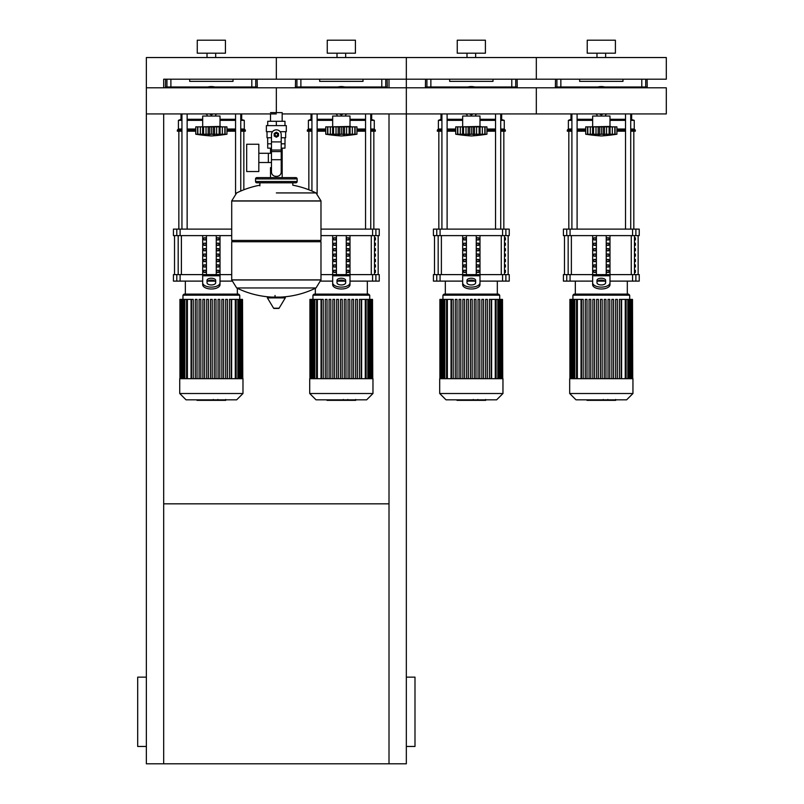 <?xml version="1.0" encoding="UTF-8"?>
<svg xmlns="http://www.w3.org/2000/svg" width="804" height="804" viewBox="0 0 804 804"><rect width="100%" height="100%" fill="white"/><g stroke="black" fill="none" stroke-linecap="round" stroke-linejoin="round"><path stroke-width="1.21" d="M146.358 746.464L137.695 746.464L137.695 677.139L146.358 677.139M406.332 746.464L414.995 746.464L414.995 677.139L406.332 677.139M389.005 113.927L389.005 763.8L406.332 763.8L406.332 113.927L282.174 113.927M389.005 763.8L146.358 763.8L146.358 113.927L276.345 113.927M163.684 503.827L389.005 503.827M163.684 87.797L163.684 79.194L406.332 79.194L389.005 79.194L389.005 87.797M146.358 87.797L146.358 57.536L666.305 57.536L666.305 79.194L536.318 79.194L536.318 57.536L536.318 79.194L406.332 79.194L406.332 57.536L406.332 113.927L406.332 87.797L276.345 87.797L276.345 112.62L276.345 87.797L146.358 87.797L146.358 113.927M163.684 113.927L163.684 763.8M644.818 87.797L644.818 86.993M642.567 87.797L642.567 86.993M638.064 87.797L638.064 86.993M635.813 87.797L635.813 86.993M514.821 87.797L514.821 86.993M512.57 87.797L512.57 86.993M508.068 87.797L508.068 86.993M505.816 87.797L505.816 86.993M384.835 87.797L384.835 86.993M382.583 87.797L382.583 86.993M378.081 87.797L378.081 86.993M375.83 87.797L375.83 86.993M254.848 87.797L254.848 86.993M252.597 87.797L252.597 86.993M248.094 87.797L248.094 86.993M245.843 87.797L245.843 86.993M566.82 87.797L566.82 86.993M564.569 87.797L564.569 86.993M560.066 87.797L560.066 86.993M557.815 87.797L557.815 86.993M436.833 87.797L436.833 86.993M434.582 87.797L434.582 86.993M430.08 87.797L430.08 86.993M427.828 87.797L427.828 86.993M306.847 87.797L306.847 86.993M304.595 87.797L304.595 86.993M300.093 87.797L300.093 86.993M297.842 87.797L297.842 86.993M176.86 87.797L176.86 86.993M174.609 87.797L174.609 86.993M170.106 87.797L170.106 86.993M167.855 87.797L167.855 86.993M270.516 112.62L282.174 112.62L282.174 121.283M282.174 148.147L282.174 167.644L281.219 167.644L282.174 167.644L282.174 177.614M270.516 113.927L270.516 121.283M270.516 148.147L270.516 153.283M271.471 167.644L270.516 167.644L271.471 167.644M258.818 162.508L271.471 162.508M258.818 153.283L268.355 153.283L268.355 162.508L268.355 153.283L271.471 153.283M246.687 157.896L246.687 171.543L258.818 171.543L258.818 144.248L246.687 144.248L246.687 157.896M272.526 131.685L266.375 131.685L266.375 125.615L286.314 125.615L286.314 131.685L280.164 131.685M281.219 148.147L284.978 148.147L285.008 143.815L281.219 143.815M274.616 134.72A1.729 1.729 0 0 0 276.345 136.449A1.729 1.729 0 0 0 278.073 134.72A1.729 1.729 0 0 0 276.345 132.982A1.729 1.729 0 0 0 274.616 134.72M275.048 134.72A1.296 1.296 0 0 1 276.345 133.414A1.296 1.296 0 0 1 277.641 134.72A1.296 1.296 0 0 1 276.345 136.017A1.296 1.296 0 0 1 275.048 134.72M278.516 135.966L276.345 137.223L274.174 135.966L274.174 133.464L276.345 132.218L278.516 133.464L278.516 135.966M281.219 159.705L281.219 171.976A4.332 4.332 0 0 1 276.888 176.317L275.802 176.317A4.332 4.332 0 0 1 271.471 171.976L271.471 159.705L281.219 159.705L281.219 134.72A4.874 4.874 0 0 0 276.345 129.846A4.874 4.874 0 0 0 271.471 134.72L271.471 159.705M271.471 143.815L267.682 143.815L267.682 137.745M267.712 143.815L267.712 148.147L271.471 148.147M271.471 137.745L267.028 137.745L267.028 131.685M285.661 131.685L285.661 137.745L281.219 137.745M267.712 125.615L267.712 121.283L284.978 121.283L284.978 125.615M276.345 125.615L276.345 121.283M276.345 192.93L316.022 192.93A89.696 89.696 0 0 0 292.807 185.201L292.807 182.809L295.842 182.809A1.296 1.296 0 0 0 297.138 181.513L297.138 178.91A1.296 1.296 0 0 0 295.842 177.614L256.848 177.614A1.296 1.296 0 0 0 255.551 178.91L297.138 178.91M259.883 185.845L259.883 182.809L256.848 182.809L295.842 182.809M319.67 240.436L320.977 241.743L320.977 279.872L231.713 279.872L320.977 279.872L316.022 287.953L236.667 287.953A89.696 89.696 0 0 0 271.943 297.098M320.977 241.743L231.713 241.743L231.713 279.983L320.977 279.983M275.048 295.47L275.048 297.098M267.873 297.098A0.543 0.543 0 0 0 267.41 297.912L273.591 308.203A0.543 0.543 0 0 0 274.053 308.465L278.636 308.465A0.543 0.543 0 0 0 279.099 308.203L285.279 297.912A0.543 0.543 0 0 0 284.817 297.098L267.873 297.098M231.713 241.743L233.019 240.436M231.713 200.899L231.713 240.436L320.977 240.436L320.977 201.01L231.713 201.01L320.977 200.899L231.713 200.899L236.667 192.93A89.696 89.696 0 0 1 259.883 185.201M270.516 177.614L270.516 167.644M258.144 178.91A1.296 1.296 0 0 0 256.848 177.614M294.545 178.91A1.296 1.296 0 0 1 295.842 177.614M297.138 181.513L255.551 181.513A1.296 1.296 0 0 0 256.848 182.809M406.332 87.797L536.318 87.797L536.318 113.927L666.305 113.927L666.305 87.797L536.318 87.797L536.318 113.927L406.332 113.927M592.649 126.429L592.649 116.027L609.985 116.027L609.985 126.429L590.92 126.861M614.97 134.258L614.819 126.861L616.909 126.861L616.909 134.228A179.935 179.935 0 0 1 601.312 135.956A179.935 179.935 0 0 1 585.714 134.228L586.076 134.278M616.909 134.228L585.714 134.228L585.714 126.861L592.578 126.861L592.578 134.7L593.513 134.228L592.87 134.489M613.241 134.68L614.819 134.228L614.819 126.861L612.316 126.861L612.316 134.489M610.045 134.7L609.11 134.228L610.045 134.7L610.045 126.861L612.316 126.861M587.664 134.258L587.804 126.861L587.804 134.228L589.382 134.68M592.87 126.861L598.116 126.861L598.116 134.7L601.312 134.228L601.312 126.861L604.507 126.861L604.518 134.7L603.131 134.489M593.513 126.861L593.513 134.228L594.317 134.268M604.507 126.861L610.045 126.861M609.11 126.861L609.11 134.228L606.93 134.429M592.578 126.861L592.709 134.379M598.116 126.861L601.312 126.861M614.125 134.489L615.06 134.489L615.06 126.861M606.548 134.499L606.618 126.861M590.317 126.861L590.317 134.489L592.578 134.7M587.563 126.861L587.563 134.489L589.382 134.7M599.553 87.797L601.312 86.782L603.08 87.797M603.08 113.927L601.312 114.942L599.553 113.927M595.503 87.797A14.301 14.301 0 0 1 607.131 87.797M607.131 113.927A14.301 14.301 0 0 1 605.613 114.5M597.02 114.5A14.301 14.301 0 0 1 595.503 113.927M462.662 126.429L462.662 116.027L479.988 116.027L479.988 126.429L460.923 126.861M484.983 134.258L484.832 126.861L486.922 126.861L486.922 134.228A179.935 179.935 0 0 1 471.325 135.956A179.935 179.935 0 0 1 455.727 134.228L456.089 134.278M486.922 134.228L455.727 134.228L455.727 126.861L462.591 126.861L462.591 134.7L463.526 134.228L462.883 134.489M483.254 134.68L484.832 134.228L484.832 126.861L482.33 126.861L482.33 134.489M480.058 134.7L479.124 134.228L480.058 134.7L480.058 126.861L482.33 126.861M457.677 134.258L457.818 126.861L457.818 134.228L459.396 134.68M462.883 126.861L468.129 126.861L468.129 134.7L471.325 134.228L471.325 126.861L474.521 126.861L474.521 134.7L473.134 134.489L473.134 126.861M463.526 126.861L463.526 134.228L464.33 134.268M474.521 126.861L480.058 126.861M479.124 126.861L479.124 134.228L476.943 134.429M462.591 126.861L462.722 134.379M468.129 126.861L471.325 126.861M484.139 134.489L485.073 134.489L485.073 126.861M476.561 134.499L476.631 126.861M460.33 126.861L460.33 134.489L462.591 134.7M457.576 126.861L457.576 134.489L459.396 134.7M469.566 87.797L471.325 86.782L473.094 87.797M473.094 113.927L471.325 114.942L469.566 113.927M465.516 87.797A14.301 14.301 0 0 1 477.144 87.797M477.144 113.927A14.301 14.301 0 0 1 475.616 114.5M467.034 114.5A14.301 14.301 0 0 1 465.516 113.927M332.675 126.429L332.675 116.027L350.001 116.027L350.001 126.429L330.936 126.861M354.996 134.258L354.845 126.861L356.936 126.861L356.936 134.228A179.935 179.935 0 0 1 341.338 135.956A179.935 179.935 0 0 1 325.741 134.228L326.102 134.278M356.936 134.228L325.741 134.228L325.741 126.861L332.605 126.861L332.605 134.7L333.539 134.228L332.896 134.489M353.247 134.69L354.845 134.228L354.845 126.861L352.343 126.861L352.343 134.489M350.072 134.7L349.137 134.228L350.072 134.7L350.072 126.861L352.343 126.861M327.69 134.258L327.831 126.861L327.831 134.228L329.409 134.68M332.896 126.861L338.142 126.861L338.142 134.7L341.338 134.228L341.338 126.861L344.534 126.861L344.534 134.7L343.147 134.489L343.147 126.861M333.539 126.861L333.539 134.228L334.343 134.268M344.534 126.861L350.072 126.861M349.137 126.861L349.137 134.228L346.956 134.429M332.605 126.861L332.735 134.379M338.142 126.861L341.338 126.861M354.152 134.489L355.087 134.489L355.087 126.861M346.564 134.499L346.645 126.861M330.343 126.861L330.343 134.489L332.605 134.7M327.59 126.861L327.59 134.489L329.409 134.7M339.579 87.797L341.338 86.782L343.107 87.797M343.107 113.927L341.338 114.942L339.579 113.927M335.529 87.797A14.301 14.301 0 0 1 347.147 87.797M347.147 113.927A14.301 14.301 0 0 1 345.63 114.5M337.047 114.5A14.301 14.301 0 0 1 335.529 113.927M202.688 126.429L202.688 116.027L220.015 116.027L220.015 126.429L200.95 126.861M224.999 134.258L224.859 126.861L226.949 126.861L226.949 134.228A179.935 179.935 0 0 1 211.351 135.956A179.935 179.935 0 0 1 195.754 134.228L196.116 134.278M226.949 134.228L195.754 134.228L195.754 126.861L202.618 126.861L202.618 134.7L203.553 134.228L202.909 134.489M223.261 134.69L224.859 134.228L224.859 126.861L222.346 126.861L222.356 134.489M220.085 134.7L219.15 134.228L220.085 134.7L220.085 126.861L222.346 126.861M197.694 134.258L197.844 126.861L197.844 134.228L199.422 134.68M202.909 126.861L208.156 126.861L208.156 134.7L211.351 134.228L211.351 126.861L214.547 126.861L214.547 134.7L213.16 134.489L213.16 126.861M203.553 126.861L203.553 134.228L204.357 134.268M214.547 126.861L220.085 126.861M219.15 126.861L219.15 134.228L216.969 134.429M202.618 126.861L202.749 134.379M208.156 126.861L211.351 126.861M224.165 134.489L225.1 134.489L225.1 126.861M216.577 134.499L216.658 126.861M200.347 126.861L200.347 134.489L202.618 134.7M197.603 126.861L197.603 134.489L199.422 134.7M209.583 87.797L211.351 86.782L213.11 87.797M213.11 113.927L211.351 114.942L209.583 113.927M205.543 87.797A14.301 14.301 0 0 1 217.16 87.797M217.16 113.927A14.301 14.301 0 0 1 215.643 114.5M207.06 114.5A14.301 14.301 0 0 1 205.543 113.927M615.472 400.352L608.377 400.352M615.14 400.352L615.14 399.829M607.321 399.829L607.321 400.352L603.241 400.352L603.291 399.829M605.141 400.352L605.141 399.829M600.136 399.829L600.136 400.352L602.789 400.352L602.789 399.829M600.136 400.352L586.96 400.352L586.96 399.829M589.221 400.352L589.221 399.829M589.583 400.352L589.583 399.829M592.417 400.352L592.417 399.829M594.126 400.352L594.126 399.829M594.88 400.352L594.88 399.829M597.07 400.352L597.07 399.829M485.485 400.352L478.39 400.352M485.154 400.352L485.154 399.829M477.335 399.829L477.335 400.352L473.254 400.352L473.305 399.829M475.154 400.352L475.154 399.829M470.149 399.829L470.149 400.352L472.802 400.352L472.802 399.829M470.149 400.352L456.973 400.352L456.973 399.829M459.235 400.352L459.235 399.829M459.597 400.352L459.597 399.829M462.431 400.352L462.431 399.829M464.139 400.352L464.139 399.829M464.893 400.352L464.893 399.829M467.084 400.352L467.084 399.829M355.499 400.352L348.403 400.352M355.167 400.352L355.167 399.829M347.348 399.829L347.348 400.352L343.268 400.352L343.318 399.829M345.157 400.352L345.157 399.829M340.162 399.829L340.162 400.352L342.816 400.352L342.816 399.829M340.162 400.352L326.987 400.352L326.987 399.829M329.248 400.352L329.248 399.829M329.61 400.352L329.61 399.829M332.444 400.352L332.444 399.829M334.152 400.352L334.152 399.829M334.906 400.352L334.906 399.829M337.097 400.352L337.097 399.829M225.502 400.352L218.417 400.352M225.17 400.352L225.17 399.829M217.361 399.829L217.361 400.352L213.271 400.352L213.331 399.829M215.17 400.352L215.17 399.829M210.176 399.829L210.176 400.352L212.829 400.352L212.829 399.829M210.176 400.352L197 400.352L197 399.829M199.261 400.352L199.261 399.829M199.613 400.352L199.613 399.829M202.457 400.352L202.457 399.829M204.166 400.352L204.166 399.829M204.909 400.352L204.909 399.829M207.1 400.352L207.1 399.829M569.684 378.684L569.684 393.508L576.006 399.829L626.617 399.829L632.949 393.508L632.949 378.684L569.684 378.684M572.93 295.189L629.693 295.189L628.617 294.113L574.016 294.113L572.93 295.189L572.93 299.4L569.905 299.4L569.905 378.684M629.693 295.189L629.693 299.4L632.497 299.4L632.497 378.684M577.383 378.684L577.383 299.4L581.031 299.4L581.031 378.684M605.975 299.4L605.975 378.684L605.975 299.4L604.246 299.4L604.246 378.684M615.633 378.684L615.633 299.4L615.633 378.684M617.361 299.4L617.361 378.684L617.361 299.4L615.633 299.4M619.422 378.684L619.422 299.4L619.422 378.684M621.603 378.684L621.603 299.4L629.663 299.4L629.663 378.684M600.447 378.684L600.447 299.4L602.186 299.4L602.186 378.684M581.473 378.684L581.473 299.4L583.201 299.4L583.201 378.684M585.262 378.684L585.262 299.4L587 299.4L587 378.684M589.061 378.684L589.061 299.4L590.799 299.4L590.799 378.684M592.86 378.684L592.86 299.4L594.588 299.4L594.588 378.684M596.648 378.684L596.648 299.4L598.387 299.4L598.387 378.684M608.035 378.684L608.035 299.4L609.774 299.4L609.774 378.684M611.834 378.684L611.834 299.4L613.573 299.4L613.573 378.684M632.728 378.684L632.497 299.4M621.16 378.684L621.16 299.4L619.422 299.4M577.383 299.4L572.971 299.4L572.971 378.684M569.684 393.508L632.949 393.508M439.698 378.684L439.698 393.508L446.019 399.829L496.631 399.829L502.962 393.508L502.962 378.684L439.698 378.684M442.944 295.189L499.706 295.189L498.621 294.113L444.029 294.113L442.944 295.189L442.944 299.4M499.706 295.189L499.706 299.4L502.5 299.4L502.5 378.684M447.386 378.684L447.386 299.4L451.034 299.4L451.034 378.684M478.048 378.684L478.048 299.4L478.048 378.684M485.646 378.684L485.646 299.4L485.646 378.684M487.375 299.4L487.375 378.684L487.375 299.4L485.646 299.4M491.616 378.684L491.616 299.4L499.676 299.4L499.676 378.684M470.461 378.684L470.461 299.4L472.189 299.4L472.189 378.684M451.486 378.684L451.486 299.4L453.215 299.4L453.215 378.684M455.275 378.684L455.275 299.4L457.014 299.4L457.014 378.684M459.074 378.684L459.074 299.4L460.803 299.4L460.803 378.684M462.873 378.684L462.873 299.4L464.601 299.4L464.601 378.684M466.662 378.684L466.662 299.4L468.4 299.4L468.4 378.684M474.259 378.684L474.259 299.4L475.988 299.4L475.988 378.684M481.847 378.684L481.847 299.4L483.576 299.4L483.576 378.684M489.435 378.684L489.435 299.4L491.174 299.4L491.174 378.684M502.741 378.684L502.5 299.4M479.787 378.684L479.787 299.4L478.048 299.4M447.386 299.4L439.909 299.4L439.909 378.684M439.698 393.508L502.962 393.508M309.711 378.684L309.711 393.508L316.032 399.829L366.644 399.829L372.966 393.508L372.966 378.684L309.711 378.684M312.957 295.189L369.719 295.189L368.634 294.113L314.042 294.113L312.957 295.189L312.957 299.4M369.719 295.189L369.719 299.4M317.399 378.684L317.399 299.4L321.047 299.4L321.047 378.684M361.187 299.4L361.187 378.684L361.187 299.4L359.448 299.4L359.448 378.684M361.629 378.684L361.629 299.4L372.513 299.4L372.513 378.684M340.474 378.684L340.474 299.4L342.202 299.4L342.202 378.684M321.489 378.684L321.489 299.4L323.228 299.4L323.228 378.684M325.288 378.684L325.288 299.4L327.027 299.4L327.027 378.684M329.087 378.684L329.087 299.4L330.816 299.4L330.816 378.684M332.876 378.684L332.876 299.4L334.615 299.4L334.615 378.684M336.675 378.684L336.675 299.4L338.414 299.4L338.414 378.684M344.273 378.684L344.273 299.4L346.001 299.4L346.001 378.684M348.062 378.684L348.062 299.4L349.8 299.4L349.8 378.684M351.861 378.684L351.861 299.4L353.589 299.4L353.589 378.684M355.659 378.684L355.659 299.4L357.388 299.4L357.388 378.684M372.754 378.684L372.513 299.4M317.399 299.4L309.922 299.4L309.922 378.684M309.711 393.508L372.966 393.508M179.724 378.684L179.724 393.508L186.046 399.829L236.657 399.829L242.979 393.508L242.979 378.684L179.724 378.684M182.97 295.189L239.733 295.189L238.647 294.113L184.056 294.113L182.97 295.189L182.97 299.4M239.733 295.189L239.733 299.4M187.412 378.684L187.412 299.4L191.061 299.4L191.061 378.684M219.814 299.4L219.814 378.684L219.814 299.4L218.075 299.4L218.075 378.684M221.874 378.684L221.874 299.4L221.874 378.684M229.462 378.684L229.462 299.4L229.462 378.684M231.2 299.4L231.2 378.684L231.2 299.4L229.462 299.4M231.642 378.684L231.642 299.4L242.527 299.4L242.527 378.684M210.487 378.684L210.487 299.4L212.216 299.4L212.216 378.684M191.503 378.684L191.503 299.4L193.241 299.4L193.241 378.684M195.302 378.684L195.302 299.4L197.03 299.4L197.03 378.684M199.101 378.684L199.101 299.4L200.829 299.4L200.829 378.684M202.889 378.684L202.889 299.4L204.628 299.4L204.628 378.684M206.688 378.684L206.688 299.4L208.417 299.4L208.417 378.684M214.276 378.684L214.276 299.4L216.015 299.4L216.015 378.684M225.663 378.684L225.663 299.4L227.401 299.4L227.401 378.684M242.768 378.684L242.527 299.4M223.602 378.684L223.602 299.4L221.874 299.4M187.412 299.4L179.935 299.4L179.935 378.684M179.724 393.508L242.979 393.508M635.391 270.275L635.391 272.445L634.647 272.445L634.647 270.275L635.391 270.275M635.391 264.858L635.391 267.028L634.647 267.028L634.647 264.858L635.391 264.858M635.391 259.451L635.391 261.612L634.647 261.612L634.647 259.451L635.391 259.451M635.391 254.034L635.391 256.195L634.647 256.195L634.647 254.034L635.391 254.034M635.391 248.617L635.391 250.778L634.647 250.778L634.647 248.617L635.391 248.617M635.391 243.2L635.391 245.361L634.647 245.361L634.647 243.2L635.391 243.2M635.391 237.783L635.391 239.944L634.647 239.944L634.647 237.783L635.391 237.783M505.404 270.275L505.404 272.445L504.661 272.445L504.661 270.275L505.404 270.275M505.404 264.858L505.404 267.028L504.661 267.028L504.661 264.858L505.404 264.858M505.404 259.451L505.404 261.612L504.661 261.612L504.661 259.451L505.404 259.451M505.404 254.034L505.404 256.195L504.661 256.195L504.661 254.034L505.404 254.034M505.404 248.617L505.404 250.778L504.661 250.778L504.661 248.617L505.404 248.617M505.404 243.2L505.404 245.361L504.661 245.361L504.661 243.2L505.404 243.2M505.404 237.783L505.404 239.944L504.661 239.944L504.661 237.783L505.404 237.783M375.418 270.275L375.418 272.445L374.674 272.445L374.674 270.275L375.418 270.275M375.418 264.858L375.418 267.028L374.674 267.028L374.674 264.858L375.418 264.858M375.418 259.451L375.418 261.612L374.674 261.612L374.674 259.451L375.418 259.451M375.418 254.034L375.418 256.195L374.674 256.195L374.674 254.034L375.418 254.034M375.418 248.617L375.418 250.778L374.674 250.778L374.674 248.617L375.418 248.617M375.418 243.2L375.418 245.361L374.674 245.361L374.674 243.2L375.418 243.2M375.418 237.783L375.418 239.944L374.674 239.944L374.674 237.783L375.418 237.783M635.884 274.616L639.23 274.616L639.23 281.109L635.884 281.109L635.884 274.616L632.567 274.616L632.567 281.109L635.884 281.109M592.649 281.109L570.066 281.109L570.066 274.616L592.649 274.616L592.649 235.612M632.567 281.109L609.985 281.109M604.97 281.109L597.653 281.109M609.985 235.612L609.985 274.616L632.567 274.616M570.066 274.616L566.75 274.616L566.75 281.109L570.066 281.109M566.75 235.612L563.403 235.612L563.403 229.12L566.75 229.12L566.75 235.612L570.066 235.612L570.066 229.12L566.75 229.12M635.884 229.12L639.23 229.12L639.23 235.612L635.884 235.612L635.884 229.12L632.567 229.12L632.567 235.612L635.884 235.612M632.567 235.612L570.066 235.612M570.066 229.12L632.567 229.12M566.75 281.109L563.403 281.109L563.403 274.616L566.75 274.616M606.849 272.445L606.849 270.275L608.728 270.275L608.728 272.445L606.849 272.445L608.728 272.445M606.849 270.275L608.728 270.275M593.905 270.275L595.774 270.275L595.774 272.445L593.905 272.445L593.905 270.275L595.774 270.275M593.905 272.445L595.774 272.445M606.849 267.028L606.849 264.858L608.728 264.858L608.728 267.028L606.849 267.028L608.728 267.028M606.849 264.858L608.728 264.858M593.905 264.858L595.774 264.858L595.774 267.028L593.905 267.028L593.905 264.858L595.774 264.858M593.905 267.028L595.774 267.028M606.849 261.612L606.849 259.451L608.728 259.451L608.728 261.612L606.849 261.612L608.728 261.612M606.849 259.451L608.728 259.451M593.905 259.451L595.774 259.451L595.774 261.612L593.905 261.612L593.905 259.451L595.774 259.451M593.905 261.612L595.774 261.612M606.849 256.195L606.849 254.034L608.728 254.034L608.728 256.195L606.849 256.195L608.728 256.195M606.849 254.034L608.728 254.034M593.905 254.034L595.774 254.034L595.774 256.195L593.905 256.195L593.905 254.034L595.774 254.034M593.905 256.195L595.774 256.195M606.849 250.778L606.849 248.617L608.728 248.617L608.728 250.778L606.849 250.778L608.728 250.778M606.849 248.617L608.728 248.617M593.905 248.617L595.774 248.617L595.774 250.778L593.905 250.778L593.905 248.617L595.774 248.617M593.905 250.778L595.774 250.778M606.849 245.361L606.849 243.2L608.728 243.2L608.728 245.361L606.849 245.361L608.728 245.361M606.849 243.2L608.728 243.2M593.905 243.2L595.774 243.2L595.774 245.361L593.905 245.361L593.905 243.2L595.774 243.2M593.905 245.361L595.774 245.361M606.849 239.944L606.849 237.783L608.728 237.783L608.728 239.944L606.849 239.944L608.728 239.944M593.905 239.944L593.905 237.783L595.774 237.783L595.774 239.944L593.905 239.944L595.774 239.944M606.849 237.783L608.728 237.783M593.905 237.783L595.774 237.783M606.226 235.612L606.226 274.616M596.397 235.612L596.397 274.616M592.649 277.943L592.649 284.666L592.649 274.616L609.985 274.616L609.985 284.666L609.985 277.943M596.98 280.395L596.98 282.787A4.332 2.171 0 0 0 601.312 284.958A4.332 2.171 0 0 0 605.643 282.787L605.643 280.395A4.332 2.171 0 0 0 601.312 278.234A4.332 2.171 0 0 0 596.98 280.395M596.98 282.274A4.332 2.171 180 0 1 601.312 280.104A4.332 2.171 180 0 1 605.643 282.274M609.985 284.666A8.663 4.332 180 0 1 601.312 288.998A8.663 4.332 180 0 1 592.649 284.666M592.649 282.787A8.663 4.332 -0 0 0 601.312 287.118A8.663 4.332 -0 0 0 609.985 282.787M505.887 274.616L509.244 274.616L509.244 281.109L505.887 281.109L505.887 274.616L502.57 274.616L502.57 281.109L505.887 281.109M462.662 281.109L440.079 281.109L440.079 274.616L462.662 274.616L462.662 235.612M502.57 281.109L479.988 281.109M474.983 281.109L467.667 281.109M479.988 235.612L479.988 274.616L502.57 274.616M440.079 274.616L436.763 274.616L436.763 281.109L440.079 281.109M436.763 235.612L433.416 235.612L433.416 229.12L436.763 229.12L436.763 235.612L440.079 235.612L440.079 229.12L436.763 229.12M505.887 229.12L509.244 229.12L509.244 235.612L505.887 235.612L505.887 229.12L502.57 229.12L502.57 235.612L505.887 235.612M502.57 235.612L440.079 235.612M440.079 229.12L502.57 229.12M436.763 281.109L433.416 281.109L433.416 274.616L436.763 274.616M476.862 272.445L476.862 270.275L478.742 270.275L478.742 272.445L476.862 272.445L478.742 272.445M476.862 270.275L478.742 270.275M463.908 270.275L465.787 270.275L465.787 272.445L463.908 272.445L463.908 270.275L465.787 270.275M463.908 272.445L465.787 272.445M476.862 267.028L476.862 264.858L478.742 264.858L478.742 267.028L476.862 267.028L478.742 267.028M476.862 264.858L478.742 264.858M463.908 264.858L465.787 264.858L465.787 267.028L463.908 267.028L463.908 264.858L465.787 264.858M463.908 267.028L465.787 267.028M476.862 261.612L476.862 259.451L478.742 259.451L478.742 261.612L476.862 261.612L478.742 261.612M476.862 259.451L478.742 259.451M463.908 259.451L465.787 259.451L465.787 261.612L463.908 261.612L463.908 259.451L465.787 259.451M463.908 261.612L465.787 261.612M476.862 256.195L476.862 254.034L478.742 254.034L478.742 256.195L476.862 256.195L478.742 256.195M476.862 254.034L478.742 254.034M463.908 254.034L465.787 254.034L465.787 256.195L463.908 256.195L463.908 254.034L465.787 254.034M463.908 256.195L465.787 256.195M476.862 250.778L476.862 248.617L478.742 248.617L478.742 250.778L476.862 250.778L478.742 250.778M476.862 248.617L478.742 248.617M463.908 248.617L465.787 248.617L465.787 250.778L463.908 250.778L463.908 248.617L465.787 248.617M463.908 250.778L465.787 250.778M476.862 245.361L476.862 243.2L478.742 243.2L478.742 245.361L476.862 245.361L478.742 245.361M476.862 243.2L478.742 243.2M463.908 243.2L465.787 243.2L465.787 245.361L463.908 245.361L463.908 243.2L465.787 243.2M463.908 245.361L465.787 245.361M476.862 239.944L476.862 237.783L478.742 237.783L478.742 239.944L476.862 239.944L478.742 239.944M463.908 239.944L463.908 237.783L465.787 237.783L465.787 239.944L463.908 239.944L465.787 239.944M476.862 237.783L478.742 237.783M463.908 237.783L465.787 237.783M476.239 235.612L476.239 274.616M466.41 235.612L466.41 274.616M462.662 277.943L462.662 284.666L462.662 274.616L479.988 274.616L479.988 284.666L479.988 277.943M466.993 280.395L466.993 282.787A4.332 2.171 0 0 0 471.325 284.958A4.332 2.171 0 0 0 475.656 282.787L475.656 280.395A4.332 2.171 0 0 0 471.325 278.234A4.332 2.171 0 0 0 466.993 280.395M466.993 282.274A4.332 2.171 180 0 1 471.325 280.104A4.332 2.171 180 0 1 475.656 282.274M479.988 284.666A8.663 4.332 180 0 1 471.325 288.998A8.663 4.332 180 0 1 462.662 284.666M462.662 282.787A8.663 4.332 -0 0 0 471.325 287.118A8.663 4.332 -0 0 0 479.988 282.787M375.9 274.616L379.257 274.616L379.257 281.109L375.9 281.109L375.9 274.616L372.584 274.616L372.584 281.109L375.9 281.109M320.977 274.616L332.675 274.616L332.675 235.612M372.584 281.109L350.001 281.109M344.996 281.109L337.68 281.109M332.675 281.109L320.907 281.109M350.001 235.612L350.001 274.616L372.584 274.616M375.9 229.12L379.257 229.12L379.257 235.612L375.9 235.612L375.9 229.12L372.584 229.12L372.584 235.612L375.9 235.612M372.584 235.612L320.977 235.612M320.977 229.12L372.584 229.12M346.876 272.445L346.876 270.275L348.755 270.275L348.755 272.445L346.876 272.445L348.755 272.445M346.876 270.275L348.755 270.275M333.921 270.275L335.801 270.275L335.801 272.445L333.921 272.445L333.921 270.275L335.801 270.275M333.921 272.445L335.801 272.445M346.876 267.028L346.876 264.858L348.755 264.858L348.755 267.028L346.876 267.028L348.755 267.028M346.876 264.858L348.755 264.858M333.921 264.858L335.801 264.858L335.801 267.028L333.921 267.028L333.921 264.858L335.801 264.858M333.921 267.028L335.801 267.028M346.876 261.612L346.876 259.451L348.755 259.451L348.755 261.612L346.876 261.612L348.755 261.612M346.876 259.451L348.755 259.451M333.921 259.451L335.801 259.451L335.801 261.612L333.921 261.612L333.921 259.451L335.801 259.451M333.921 261.612L335.801 261.612M346.876 256.195L346.876 254.034L348.755 254.034L348.755 256.195L346.876 256.195L348.755 256.195M346.876 254.034L348.755 254.034M333.921 254.034L335.801 254.034L335.801 256.195L333.921 256.195L333.921 254.034L335.801 254.034M333.921 256.195L335.801 256.195M346.876 250.778L346.876 248.617L348.755 248.617L348.755 250.778L346.876 250.778L348.755 250.778M346.876 248.617L348.755 248.617M333.921 248.617L335.801 248.617L335.801 250.778L333.921 250.778L333.921 248.617L335.801 248.617M333.921 250.778L335.801 250.778M346.876 245.361L346.876 243.2L348.755 243.2L348.755 245.361L346.876 245.361L348.755 245.361M346.876 243.2L348.755 243.2M333.921 243.2L335.801 243.2L335.801 245.361L333.921 245.361L333.921 243.2L335.801 243.2M333.921 245.361L335.801 245.361M346.876 239.944L346.876 237.783L348.755 237.783L348.755 239.944L346.876 239.944L348.755 239.944M333.921 239.944L333.921 237.783L335.801 237.783L335.801 239.944L333.921 239.944L335.801 239.944M346.876 237.783L348.755 237.783M333.921 237.783L335.801 237.783M346.253 235.612L346.253 274.616M336.424 235.612L336.424 274.616M332.675 277.943L332.675 284.666L332.675 274.616L350.001 274.616L350.001 284.666L350.001 277.943M337.007 280.395L337.007 282.787A4.332 2.171 0 0 0 341.338 284.958A4.332 2.171 0 0 0 345.67 282.787L345.67 280.395A4.332 2.171 0 0 0 341.338 278.234A4.332 2.171 0 0 0 337.007 280.395M337.007 282.274A4.332 2.171 180 0 1 341.338 280.104A4.332 2.171 180 0 1 345.67 282.274M350.001 284.666A8.663 4.332 180 0 1 341.338 288.998A8.663 4.332 180 0 1 332.675 284.666M332.675 282.787A8.663 4.332 -0 0 0 341.338 287.118A8.663 4.332 -0 0 0 350.001 282.787M202.688 281.109L180.106 281.109L180.106 274.616L202.688 274.616L202.688 235.612M231.783 281.109L220.015 281.109M215.01 281.109L207.693 281.109M220.015 235.612L220.015 274.616L231.713 274.616M180.106 274.616L176.79 274.616L176.79 281.109L180.106 281.109M176.79 235.612L173.433 235.612L173.433 229.12L176.79 229.12L176.79 235.612L180.106 235.612L180.106 229.12L176.79 229.12M231.713 235.612L180.106 235.612M180.106 229.12L231.713 229.12M176.79 281.109L173.433 281.109L173.433 274.616L176.79 274.616M216.889 272.445L216.889 270.275L218.768 270.275L218.768 272.445L216.889 272.445L218.768 272.445M216.889 270.275L218.768 270.275M203.935 270.275L205.814 270.275L205.814 272.445L203.935 272.445L203.935 270.275L205.814 270.275M203.935 272.445L205.814 272.445M216.889 267.028L216.889 264.858L218.768 264.858L218.768 267.028L216.889 267.028L218.768 267.028M216.889 264.858L218.768 264.858M203.935 264.858L205.814 264.858L205.814 267.028L203.935 267.028L203.935 264.858L205.814 264.858M203.935 267.028L205.814 267.028M216.889 261.612L216.889 259.451L218.768 259.451L218.768 261.612L216.889 261.612L218.768 261.612M216.889 259.451L218.768 259.451M203.935 259.451L205.814 259.451L205.814 261.612L203.935 261.612L203.935 259.451L205.814 259.451M203.935 261.612L205.814 261.612M216.889 256.195L216.889 254.034L218.768 254.034L218.768 256.195L216.889 256.195L218.768 256.195M216.889 254.034L218.768 254.034M203.935 254.034L205.814 254.034L205.814 256.195L203.935 256.195L203.935 254.034L205.814 254.034M203.935 256.195L205.814 256.195M216.889 250.778L216.889 248.617L218.768 248.617L218.768 250.778L216.889 250.778L218.768 250.778M216.889 248.617L218.768 248.617M203.935 248.617L205.814 248.617L205.814 250.778L203.935 250.778L203.935 248.617L205.814 248.617M203.935 250.778L205.814 250.778M216.889 245.361L216.889 243.2L218.768 243.2L218.768 245.361L216.889 245.361L218.768 245.361M216.889 243.2L218.768 243.2M203.935 243.2L205.814 243.2L205.814 245.361L203.935 245.361L203.935 243.2L205.814 243.2M203.935 245.361L205.814 245.361M216.889 239.944L216.889 237.783L218.768 237.783L218.768 239.944L216.889 239.944L218.768 239.944M203.935 239.944L203.935 237.783L205.814 237.783L205.814 239.944L203.935 239.944L205.814 239.944M216.889 237.783L218.768 237.783M203.935 237.783L205.814 237.783M216.266 235.612L216.266 274.616M206.437 235.612L206.437 274.616M202.688 277.943L202.688 284.666L202.688 274.616L220.015 274.616L220.015 284.666L220.015 277.943M207.02 280.395L207.02 282.787A4.332 2.171 0 0 0 211.351 284.958A4.332 2.171 0 0 0 215.683 282.787L215.683 280.395A4.332 2.171 0 0 0 211.351 278.234A4.332 2.171 0 0 0 207.02 280.395M207.02 282.274A4.332 2.171 180 0 1 211.351 280.104A4.332 2.171 180 0 1 215.683 282.274M220.015 284.666A8.663 4.332 180 0 1 211.351 288.998A8.663 4.332 180 0 1 202.688 284.666M202.688 282.787A8.663 4.332 -0 0 0 211.351 287.118A8.663 4.332 -0 0 0 220.015 282.787M568.82 229.12L568.82 131.193M633.813 229.12L633.813 131.193M625.522 86.993L625.522 87.797M625.522 113.927L625.522 229.12M630.728 86.993L630.728 87.797M630.728 113.927L630.728 229.12M438.833 229.12L438.833 131.193M503.827 229.12L503.827 131.193M495.535 86.993L495.535 87.797M495.535 113.927L495.535 229.12M500.731 86.993L500.731 87.797M500.731 113.927L500.731 229.12M308.847 189.774L308.847 131.193M373.84 229.12L373.84 131.193M365.549 86.993L365.549 87.797M365.549 113.927L365.549 229.12M370.744 86.993L370.744 87.797M370.744 113.927L370.744 229.12M178.85 229.12L178.85 131.193M243.843 189.774L243.843 131.193M235.562 86.993L235.562 87.797M235.562 113.927L235.562 193.583M240.758 86.993L240.758 87.797M240.758 113.927L240.758 191.04M609.985 119.273L625.522 119.273M630.728 119.273L634.245 120.359L630.728 120.359M609.985 120.359L625.522 120.359M616.909 129.022L625.522 129.022M630.728 129.022L634.245 129.022L634.245 120.359M616.909 130.107L625.522 130.107M630.728 130.107L635.331 130.107L634.245 129.022M616.909 131.193L625.522 131.193M630.728 131.193L635.331 131.193L635.331 130.107M612.568 86.993L612.568 87.797M590.056 87.797L590.056 86.993M570.981 113.927L570.981 119.273L571.905 119.273M577.101 119.273L592.649 119.273M571.292 86.993L571.292 87.797M570.77 86.993L570.77 87.797M571.905 129.022L568.388 129.022L567.302 130.107L567.302 131.193L571.905 131.193M577.101 131.193L585.714 131.193M567.302 130.107L571.905 130.107M577.101 130.107L585.714 130.107M577.101 129.022L585.714 129.022M568.388 129.022L568.388 120.359L571.905 120.359M577.101 120.359L592.649 120.359M479.988 119.273L495.535 119.273M500.731 119.273L504.259 120.359L500.731 120.359M479.988 120.359L495.535 120.359M486.922 129.022L495.535 129.022M500.731 129.022L504.259 129.022L504.259 120.359M486.922 130.107L495.535 130.107M500.731 130.107L505.344 130.107L504.259 129.022M486.922 131.193L495.535 131.193M500.731 131.193L505.344 131.193L505.344 130.107M482.581 86.993L482.581 87.797M460.069 87.797L460.069 86.993M440.994 113.927L440.994 119.273L441.919 119.273M447.114 119.273L462.662 119.273M441.306 86.993L441.306 87.797M440.783 86.993L440.783 87.797M441.919 129.022L438.401 129.022L437.316 130.107L437.316 131.193L441.919 131.193M447.114 131.193L455.727 131.193M437.316 130.107L441.919 130.107M447.114 130.107L455.727 130.107M447.114 129.022L455.727 129.022M438.401 129.022L438.401 120.359L441.919 120.359M447.114 120.359L462.662 120.359M350.001 119.273L365.549 119.273M370.744 119.273L374.272 120.359L370.744 120.359M350.001 120.359L365.549 120.359M356.936 129.022L365.549 129.022M370.744 129.022L374.272 129.022L374.272 120.359M356.936 130.107L365.549 130.107M370.744 130.107L375.357 130.107L374.272 129.022M356.936 131.193L365.549 131.193M370.744 131.193L375.357 131.193L375.357 130.107M352.594 86.993L352.594 87.797M330.082 87.797L330.082 86.993M311.007 113.927L311.007 119.273L311.932 119.273M317.128 119.273L332.675 119.273M311.319 86.993L311.319 87.797M310.796 86.993L310.796 87.797M311.932 129.022L308.404 129.022L307.329 130.107L307.329 131.193L311.932 131.193M317.128 131.193L325.741 131.193M307.329 130.107L311.932 130.107M317.128 130.107L325.741 130.107M317.128 129.022L325.741 129.022M308.404 129.022L308.404 120.359L311.932 120.359M317.128 120.359L332.675 120.359M220.015 119.273L235.562 119.273M240.758 119.273L244.285 120.359L240.758 120.359M220.015 120.359L235.562 120.359M226.949 129.022L235.562 129.022M240.758 129.022L244.285 129.022L244.285 120.359M226.949 130.107L235.562 130.107M240.758 130.107L245.361 130.107L244.285 129.022M226.949 131.193L235.562 131.193M240.758 131.193L245.361 131.193L245.361 130.107M222.607 86.993L222.607 87.797M200.095 87.797L200.095 86.993M181.021 113.927L181.021 119.273L181.945 119.273M187.141 119.273L202.688 119.273M181.332 86.993L181.332 87.797M180.799 86.993L180.799 87.797M181.945 129.022L178.418 129.022L177.342 130.107L177.342 131.193L181.945 131.193M187.141 131.193L195.754 131.193M177.342 130.107L181.945 130.107M187.141 130.107L195.754 130.107M187.141 129.022L195.754 129.022M178.418 129.022L178.418 120.359L181.945 120.359M187.141 120.359L202.688 120.359M622.979 79.194L622.979 81.365L579.654 81.365L579.654 79.194M555.524 79.194L555.383 86.993L560.85 86.993L560.85 79.194M641.783 79.194L641.783 86.993L647.24 86.993L647.099 79.194M641.783 86.993L604.809 86.993M597.824 86.993L560.85 86.993M492.993 79.194L492.993 81.365L449.667 81.365L449.667 79.194M425.537 79.194L425.396 86.993L430.864 86.993L430.864 79.194M511.786 79.194L511.786 86.993L517.253 86.993L517.113 79.194M511.786 86.993L474.822 86.993M467.838 86.993L430.864 86.993M363.006 79.194L363.006 81.365L319.67 81.365L319.67 79.194M295.55 79.194L295.41 86.993L300.877 86.993L300.877 79.194M381.799 79.194L381.799 86.993L387.267 86.993L387.126 79.194M381.799 86.993L344.836 86.993M337.841 86.993L300.877 86.993M233.019 79.194L233.019 81.365L189.684 81.365L189.684 79.194M165.564 79.194L165.423 86.993L170.89 86.993L170.89 79.194M251.813 79.194L251.813 86.993L257.28 86.993L257.139 79.194M251.813 86.993L214.849 86.993M207.854 86.993L170.89 86.993M596.98 57.536L596.98 53.195M605.643 57.536L605.643 53.195M587.232 53.195L587.232 40.2L615.402 40.2L615.402 53.195L587.232 53.195M466.993 57.536L466.993 53.195M475.656 57.536L475.656 53.195M457.245 53.195L457.245 40.2L485.405 40.2L485.405 53.195L457.245 53.195M337.007 57.536L337.007 53.195M345.67 57.536L345.67 53.195M327.258 53.195L327.258 40.2L355.418 40.2L355.418 53.195L327.258 53.195M276.345 57.536L276.345 79.194L276.345 57.536M207.02 57.536L207.02 53.195M215.683 57.536L215.683 53.195M197.271 53.195L197.271 40.2L225.432 40.2L225.432 53.195L197.271 53.195M271.471 141.916L281.219 141.916M271.471 150.036L281.219 150.036M271.471 151.584L281.219 151.584M273.591 308.203L279.099 308.203M267.41 297.912L285.279 297.912M596.005 126.861L596.005 134.489M603.121 126.861L603.121 134.489M599.503 126.861L599.503 134.489M466.018 126.861L466.018 134.489M469.516 126.861L469.516 134.489M336.032 126.861L336.032 134.489M339.529 126.861L339.529 134.489M206.045 126.861L206.045 134.489M209.542 126.861L209.542 134.489M608.045 400.352L608.045 399.829M609.703 400.352L609.703 399.829M612.618 400.352L612.618 399.829M601.462 400.352L601.462 399.829M599.965 400.352L599.965 399.829M478.058 400.352L478.058 399.829M479.717 400.352L479.717 399.829M482.631 400.352L482.631 399.829M471.476 400.352L471.476 399.829M469.978 400.352L469.978 399.829M348.072 400.352L348.072 399.829M349.73 400.352L349.73 399.829M352.644 400.352L352.644 399.829M341.489 400.352L341.489 399.829M339.991 400.352L339.991 399.829M218.085 400.352L218.085 399.829M219.733 400.352L219.733 399.829M222.658 400.352L222.658 399.829M211.502 400.352L211.502 399.829M210.005 400.352L210.005 399.829M625.251 378.684L625.251 299.4M627.823 378.684L627.823 299.4M630.909 378.684L630.909 299.4M574.81 378.684L574.81 299.4M571.724 378.684L571.724 299.4M495.264 378.684L495.264 299.4M497.837 378.684L497.837 299.4M500.912 378.684L500.912 299.4M444.823 378.684L444.823 299.4M442.984 378.684L442.984 299.4M441.738 378.684L441.738 299.4M365.277 378.684L365.277 299.4M367.85 378.684L367.85 299.4M369.689 378.684L369.689 299.4M370.925 378.684L370.925 299.4M314.836 378.684L314.836 299.4M312.997 378.684L312.997 299.4M311.751 378.684L311.751 299.4M235.291 378.684L235.291 299.4M237.853 378.684L237.853 299.4M239.692 378.684L239.692 299.4M240.939 378.684L240.939 299.4M184.84 378.684L184.84 299.4M183 378.684L183 299.4M181.764 378.684L181.764 299.4M634.477 274.616L634.477 235.612M631.261 235.612L631.261 274.616M571.373 274.616L571.373 235.612M568.157 235.612L568.157 274.616M504.49 274.616L504.49 235.612M501.274 235.612L501.274 274.616M441.386 274.616L441.386 235.612M438.17 235.612L438.17 274.616M374.503 274.616L374.503 235.612M371.287 235.612L371.287 274.616M181.402 274.616L181.402 235.612M178.186 235.612L178.186 274.616M609.985 275.772L592.649 275.772M479.988 275.772L462.662 275.772M350.001 275.772L332.675 275.772M220.015 275.772L202.688 275.772M556.901 79.194L556.901 86.993M645.723 86.993L645.723 79.194M426.914 79.194L426.914 86.993M515.736 86.993L515.736 79.194M296.927 79.194L296.927 86.993M385.749 86.993L385.749 79.194M166.941 79.194L166.941 86.993M255.762 86.993L255.762 79.194M285.008 137.745L285.008 143.815M280.747 297.098A89.696 89.696 0 0 0 316.022 287.953M236.667 287.953L231.713 279.983M316.022 192.93L320.977 200.899M255.551 181.513L255.551 178.91M609.985 126.429L611.713 126.861M609.914 126.861L609.914 134.379M597.02 113.927L597.02 116.027M605.613 113.927L605.613 116.027M479.988 126.429L481.727 126.861M479.928 126.861L479.928 134.379M467.034 113.927L467.034 116.027M475.616 113.927L475.616 116.027M350.001 126.429L351.74 126.861M349.941 126.861L349.941 134.379M337.047 113.927L337.047 116.027M345.63 113.927L345.63 116.027M220.015 126.429L221.753 126.861M219.954 126.861L219.954 134.379M207.06 113.927L207.06 116.027M215.643 113.927L215.643 116.027M615.673 399.477L615.673 400.352M607.844 399.477L607.844 400.352M603.241 399.477L603.241 400.352M485.676 399.477L485.676 400.352M477.857 399.477L477.857 400.352M473.254 399.477L473.254 400.352M355.69 399.477L355.69 400.352M347.871 399.477L347.871 400.352M343.268 399.477L343.268 400.352M225.703 399.477L225.703 400.352M217.884 399.477L217.884 400.352M213.271 399.477L213.271 400.352M626.115 299.4L626.115 378.684M628.688 299.4L628.688 378.684M630.527 299.4L630.527 378.684M631.773 299.4L631.773 378.684M576.508 378.684L576.508 299.4M573.945 378.684L573.945 299.4M572.106 378.684L572.106 299.4M570.86 378.684L570.86 299.4M570.136 378.684L570.136 299.4M496.128 299.4L496.128 378.684M498.701 299.4L498.701 378.684M500.54 299.4L500.54 378.684M501.786 299.4L501.786 378.684M446.521 378.684L446.521 299.4M443.949 378.684L443.949 299.4M442.12 378.684L442.12 299.4M440.873 378.684L440.873 299.4M440.15 378.684L440.15 299.4M366.142 299.4L366.142 378.684M368.714 299.4L368.714 378.684M370.554 299.4L370.554 378.684M371.79 299.4L371.79 378.684M316.535 378.684L316.535 299.4M313.962 378.684L313.962 299.4M312.123 378.684L312.123 299.4M310.887 378.684L310.887 299.4M310.163 378.684L310.163 299.4M236.155 299.4L236.155 378.684M238.728 299.4L238.728 378.684M240.567 299.4L240.567 378.684M241.803 299.4L241.803 378.684M186.548 378.684L186.548 299.4M183.975 378.684L183.975 299.4M182.136 378.684L182.136 299.4M180.9 378.684L180.9 299.4M180.176 378.684L180.176 299.4M638.145 235.612L638.145 274.616M564.488 235.612L564.488 274.616M508.158 235.612L508.158 274.616M434.502 235.612L434.502 274.616M378.171 235.612L378.171 274.616M174.518 235.612L174.518 274.616M575.322 281.109L575.322 294.113M627.311 281.109L627.311 294.113M445.326 281.109L445.326 294.113M497.324 281.109L497.324 294.113M315.339 288.284L315.339 294.113M367.338 281.109L367.338 294.113M185.352 281.109L185.352 294.113M237.351 288.284L237.351 294.113M577.101 229.12L577.101 113.927M577.101 87.797L577.101 86.993M571.905 229.12L571.905 113.927M571.905 87.797L571.905 86.993M447.114 229.12L447.114 113.927M447.114 87.797L447.114 86.993M441.919 229.12L441.919 113.927M441.919 87.797L441.919 86.993M317.128 193.583L317.128 113.927M317.128 87.797L317.128 86.993M311.932 191.04L311.932 113.927M311.932 87.797L311.932 86.993M187.141 229.12L187.141 113.927M187.141 87.797L187.141 86.993M181.945 229.12L181.945 113.927M181.945 87.797L181.945 86.993M631.642 119.273L631.642 113.927M631.642 87.797L631.642 86.993M570.981 119.273L568.388 120.359M501.656 119.273L501.656 113.927M501.656 87.797L501.656 86.993M440.994 119.273L438.401 120.359M371.669 119.273L371.669 113.927M371.669 87.797L371.669 86.993M311.007 119.273L308.404 120.359M241.682 119.273L241.682 113.927M241.682 87.797L241.682 86.993M181.021 119.273L178.418 120.359"/></g></svg>
